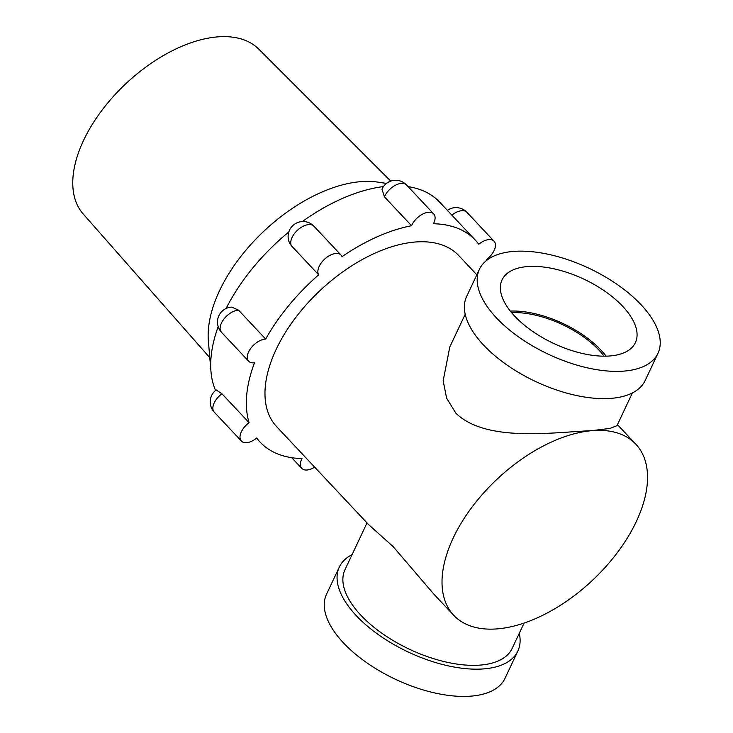 <?xml version="1.0" encoding="UTF-8"?>
<svg xmlns="http://www.w3.org/2000/svg" width="733" height="733" viewBox="0 0 733 733"><rect width="100%" height="100%" fill="white"/><g stroke="black" fill="none" stroke-linecap="round" stroke-linejoin="round"><path stroke-width="1.1" d="M291.542 245.912L290.25 244.217A14.962 14.962 0 0 1 313.935 226.213A14.962 8.32 136.8 0 0 299.22 228.76A14.962 8.32 136.8 0 0 292.064 237.446A14.962 8.32 136.8 0 0 291.331 245.537A14.962 8.32 136.8 0 0 291.542 245.912L318.672 274.82A147.571 82.105 136.8 0 0 265.676 339.058A14.962 8.32 136.8 0 0 248.579 351.95A14.962 8.32 136.8 0 0 248.634 361.195A14.962 8.32 136.8 0 0 254.525 362.753A147.571 82.105 136.8 0 0 249.092 422.675A14.962 8.32 136.8 0 0 241.331 431.81A14.962 8.32 136.8 0 0 241.395 441.055A14.962 8.32 136.8 0 0 256.697 438.022A147.571 82.105 136.8 0 0 260.133 442.146A147.571 82.105 136.8 0 0 302.005 458.537A14.962 8.32 136.8 0 0 301.712 459.133A14.962 8.32 136.8 0 0 301.767 468.378A14.962 8.32 136.8 0 0 314.64 467.132M384.422 196.829L381.966 189.196A14.962 14.962 0 0 1 406.558 185A14.962 8.32 136.8 0 0 401.235 183.378A14.962 8.32 136.8 0 0 384.688 196.233A14.962 8.32 136.8 0 0 384.422 196.829L411.552 225.737A147.571 82.105 136.8 0 0 342.045 256.66A14.962 8.32 136.8 0 0 341.065 255.111A14.962 8.32 136.8 0 0 330.097 255.267A14.962 8.32 136.8 0 0 319.194 266.345A14.962 8.32 136.8 0 0 318.672 274.82M486.611 260.407A147.571 82.105 136.8 0 0 486.373 259.601A14.962 8.32 136.8 0 0 494.069 241.23A14.962 8.32 136.8 0 0 478.759 244.254A147.571 82.105 136.8 0 0 475.332 240.14A147.571 82.105 136.8 0 0 433.46 223.748A14.962 8.32 136.8 0 0 433.753 223.144A14.962 8.32 136.8 0 0 433.698 213.908A14.962 8.32 136.8 0 0 422.721 214.054A14.962 8.32 136.8 0 0 411.818 225.141A14.962 8.32 136.8 0 0 411.552 225.737M249.092 422.675L221.962 393.777A14.962 8.32 136.8 0 0 221.357 394.226A14.962 8.32 136.8 0 0 214.201 402.903A14.962 8.32 136.8 0 0 213.468 411.002A14.962 8.32 136.8 0 0 214.265 412.148L241.395 441.055M265.676 339.058L238.546 310.16A14.962 8.32 136.8 0 0 237.996 310.196A14.962 8.32 136.8 0 0 221.448 323.051A14.962 8.32 136.8 0 0 221.503 332.287L248.634 361.195M390.744 181.106L258.831 49.166A120.45 67.015 136.8 0 0 170.441 51.695A120.45 67.015 136.8 0 0 83.535 140.452A120.45 67.015 136.8 0 0 83.223 214.009L209.785 357.658M215.548 390.451A147.571 82.105 -43.2 0 1 210.976 371.558L208.383 341.166A126.928 70.615 -43.2 0 1 219.497 290.799A126.928 70.615 -43.2 0 1 377.825 182.114L386.502 183.406M226.103 308.492A147.571 82.105 -43.2 0 1 288.747 232.004M302.408 221.503A147.571 82.105 -43.2 0 1 383.46 186.576M408.098 186.64A147.571 82.105 -43.2 0 1 439.69 202.171L475.332 240.14M221.503 332.287A14.962 14.962 0 0 1 231.674 307.109L238.546 310.16M210.976 371.558A147.571 82.105 -43.2 0 1 218.187 326.671M214.265 412.148A14.962 14.962 0 0 1 216.189 389.947L221.962 393.777M622.729 306.367A73.685 35.514 25.2 0 0 553.351 268.69A73.685 35.514 25.2 0 0 501.803 280.427A73.685 35.514 25.2 0 0 514.694 316.161A73.685 35.514 25.2 0 0 582.973 353.599A73.685 35.514 25.2 0 0 635.126 343.163A73.685 35.514 25.2 0 0 622.729 306.367M606.09 356.156A72.036 34.717 25.2 0 0 600.978 350.127A72.036 34.717 25.2 0 0 510.296 311.076M604.102 356.174A69.498 33.498 25.2 0 0 599.127 350.292A69.498 33.498 25.2 0 0 511.552 312.615M641.036 304.699A98.653 47.544 -154.8 0 1 657.977 353.269A98.653 47.544 -154.8 0 1 588.544 368.103A98.653 47.544 -154.8 0 1 496.388 317.829A98.653 47.544 -154.8 0 1 479.446 269.258A98.653 47.544 -154.8 0 1 548.88 254.424A98.653 47.544 -154.8 0 1 641.036 304.699M657.977 353.269L645.159 380.519A98.653 47.544 -154.8 0 1 575.726 395.353A98.653 47.544 -154.8 0 1 483.569 345.069A98.653 47.544 -154.8 0 1 466.628 296.508L479.446 269.258M519.276 633.303A98.653 47.544 -154.8 0 1 517.846 651.06L505.028 678.3A98.653 47.544 -154.8 0 1 435.594 693.143A98.653 47.544 -154.8 0 1 343.438 642.859A98.653 47.544 -154.8 0 1 326.497 594.289L339.324 567.049A98.653 47.544 -154.8 0 1 352.087 554.624M517.846 651.06A98.653 47.544 -154.8 0 1 448.413 665.894A98.653 47.544 -154.8 0 1 356.265 615.61A98.653 47.544 -154.8 0 1 339.324 567.049M465.198 314.265L449.796 346.993L443.163 380.784L446.617 398.156L455.889 413.247C486.391 442.64 553.241 432.168 591.384 430.702L609.957 428.429L616.984 425.671L632.387 392.934M524.095 623.059L512.175 648.384A92.385 44.53 -154.8 0 1 447.157 662.284A92.385 44.53 -154.8 0 1 360.856 615.198A92.385 44.53 -154.8 0 1 344.986 569.715L367.013 522.922M453.69 615.253A124.931 69.507 136.8 0 0 498.165 628.804A124.931 69.507 136.8 0 0 636.363 521.438A124.931 69.507 136.8 0 0 635.868 444.244A124.931 69.507 136.8 0 0 591.384 430.702A124.931 69.507 136.8 0 0 453.186 538.059A124.931 69.507 136.8 0 0 453.69 615.253L433.734 594.005L393.135 546.607L368.552 524.562L276.643 426.643A124.931 69.507 136.8 0 1 276.139 349.449A124.931 69.507 136.8 0 1 367.187 256.916A124.931 69.507 136.8 0 1 458.821 255.634L476.835 274.82M447.377 210.362A14.962 14.962 0 0 1 466.939 212.332A14.962 8.32 136.8 0 0 452.215 214.879A14.962 8.32 136.8 0 0 451.876 215.154M313.935 226.213L341.065 255.111M406.558 185L433.698 213.908M291.725 457.676L301.767 468.378M256.458 438.224L260.133 442.146M466.939 212.332L494.069 241.23M635.868 444.244L617.461 424.645"/></g></svg>
